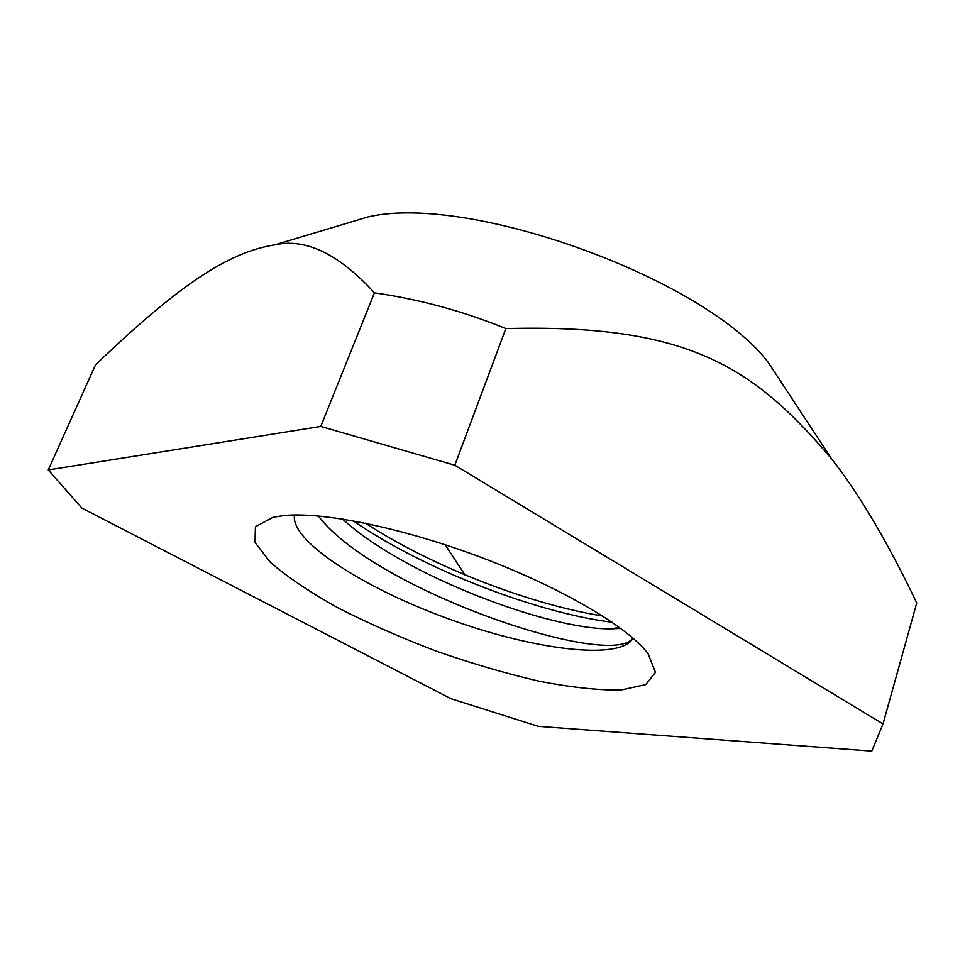 <?xml version="1.0" encoding="UTF-8"?>
<svg xmlns="http://www.w3.org/2000/svg" width="965" height="965" viewBox="0 0 965 965"><rect width="100%" height="100%" fill="white"/><g stroke="black" fill="none" stroke-linecap="round" stroke-linejoin="round"><path stroke-width="1.45" d="M620.857 628.456L610.266 628.854C548.265 629.445 405.903 576.021 344.372 520.666L342.539 519.037M318.378 515.998C374.384 590.218 611.834 670.289 632.871 638.034M612.124 622.244C538.856 613.33 424.214 570.001 353.335 520.871M602.667 615.996C531.51 604.657 434.045 567.794 365.421 523.211M294.554 514.996C289.633 540.714 363.889 588.228 448.435 618.818C532.873 649.735 620.29 661.061 633.064 638.203M284.53 515.491C324.457 511.715 405.409 528.506 484.285 558.578C563.186 588.638 628.299 627.395 647.998 653.595L655.476 672.352L645.706 684.631L620.99 690.035C598.191 690.301 570.942 687.37 539.254 681.254C506.058 673.534 471.849 663.546 436.626 651.279C401.754 638.034 369.125 623.692 338.739 608.264C310.525 592.594 287.775 577.323 270.477 562.45L255.013 542.427L255.423 526.745L273.216 517.192L284.53 515.491M786.222 389.8L768.309 362.563C705.801 279.102 469.653 193.145 368.123 216.908L336.894 226.268M464.913 574.887L445.179 544.73M48.25 469.943L95.499 364.879C178.513 285.351 227.824 252.323 274.736 244.881C305.519 237.885 338.751 253.867 374.432 292.829C419.606 299.319 463.405 311.237 505.841 328.582C686.899 323.83 752.941 365.747 831.734 459.05C859.26 494.056 887.607 542.028 916.75 602.956L883.011 723.943L454.829 465.239L320.778 426.433L48.25 469.943L81.916 508.109L450.86 698.672L538.301 726.356L871.793 751.108L883.011 723.943M505.841 328.582L454.829 465.239M320.778 426.433L374.432 292.829M619.566 627.503L610.266 628.854M342.949 519.098L344.372 520.666M368.123 216.908L274.736 244.881M768.309 362.563L831.734 459.05"/></g></svg>

